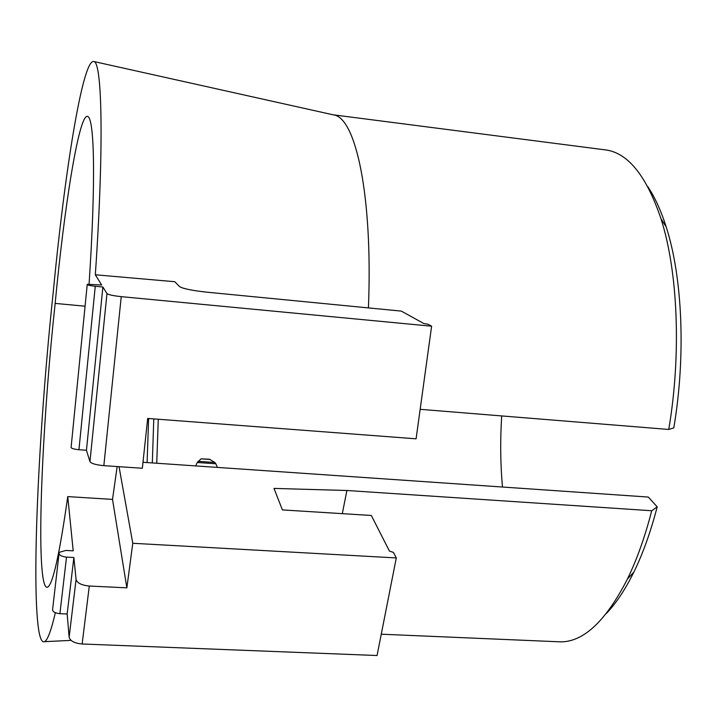 <?xml version="1.0" encoding="UTF-8"?>
<svg xmlns="http://www.w3.org/2000/svg" width="717" height="717" viewBox="0 0 717 717"><rect width="100%" height="100%" fill="white"/><g stroke="black" fill="none" stroke-linecap="round" stroke-linejoin="round"><path stroke-width="1.08" d="M556.876 641.697L561.151 641.876C584.005 641.572 606.08 620.635 627.393 579.085C636.866 559.654 644.977 536.872 651.726 510.746L657.193 506.847L648.32 497.06L195.696 465.916L197.265 462.492L215.88 463.782L217.376 467.403M142.979 462.286L195.696 465.916M117.167 466.552L112.515 499.399L67.748 496.603C59.403 555.388 52.592 585.61 47.313 587.268C45.395 587.608 43.889 583.97 42.805 576.36C37.212 537.024 43.755 408.188 55.164 303.408L85.081 306.195M55.352 612.721C51.158 630.512 47.582 640.156 44.615 641.652C41.694 642.925 39.507 637.485 38.055 625.314C31.745 571.834 39.704 419.06 53.157 292.993C64.458 174.097 82.419 59.654 93.649 61.492C102.128 60.542 104.198 145.784 95.325 274.781L101.653 285.007L87.25 284.273C86.793 284.918 89.464 285.59 95.262 286.271L102.889 287.006L106.967 293.594C108.473 294.759 113.223 295.771 121.236 296.65L103.848 465.656L142.342 468.264L147.684 418.432L416.093 438.822L431.616 326.208L121.236 296.65M156.745 463.236L158.278 419.239M501.694 415.923C500.152 440.346 500.412 464.042 502.483 487.022M152.318 462.931L153.779 418.898M651.726 510.746L346.885 490.491L273.993 488.411L282.408 509.912L371.316 515.469L389.448 551.095L393.445 552.395L396.295 557.934L132.77 543.28L119.04 466.686M657.193 506.847C650.731 531.754 642.952 553.506 633.855 572.112C625.233 589.598 616.064 603.391 606.349 613.483M647.783 186.635C654.863 197.184 661.011 210.637 666.218 226.984C682.512 277.398 685.99 356.215 673.792 427.897L668.755 429.456C681.526 354.162 677.923 271.322 660.984 218.73C646.142 174.876 627.178 151.87 604.081 149.719L333.091 114.792M147.11 462.573L148.625 418.504M210.135 459.463L201.11 458.835L209.472 459.238L214.876 462.492L215.88 463.782M132.77 543.28L126.855 587.841L112.515 499.399M126.855 587.841L89.293 586.031C81.613 585.278 77.203 583.082 76.074 579.444L73.869 557.512L66.529 557.127C60.945 556.428 58.498 554.833 59.188 552.359L65.919 550.441L73.197 550.835L67.748 496.603M59.009 553.838L52.682 608.733C51.983 611.368 54.393 613.017 59.905 613.689L67.156 614.003L69.137 637.189C70.221 641.034 74.559 643.301 82.132 643.991L377.061 655.517L396.295 557.934M342.314 513.659L346.885 490.491M420.153 409.326L668.755 429.456M201.11 458.835L197.265 462.492M55.164 303.408C64.189 207.876 78.655 115.724 87.241 116.369C94.42 115.876 96.033 179.438 89.078 284.04M368.421 307.898C372.93 195.642 355.757 117.561 333.647 114.917L93.658 61.483M95.325 274.781L174.787 281.718L179.564 286.603C182.987 288.691 192.048 290.546 206.747 292.169L401.332 311.106L423.837 323.537L428.067 324.263L431.616 326.208M67.156 614.003L73.869 557.512M103.848 465.656C95.988 464.921 91.355 463.585 89.957 461.658L86.443 450.258L102.889 287.006M87.205 284.667L71.144 446.978C70.678 448.215 73.268 449.129 78.942 449.729L86.443 450.258M89.293 586.031L82.132 643.991M198.053 461.327L214.876 462.492M76.074 579.444L69.137 637.189M106.967 293.594L89.957 461.658M66.529 557.127L59.905 613.689M78.942 449.729L95.262 286.271M71.064 640.38L44.615 641.652M561.151 641.876L381.265 634.204M666.218 226.984L660.984 218.73M633.855 572.112L627.393 579.085M87.698 116.432L87.241 116.369"/></g></svg>
